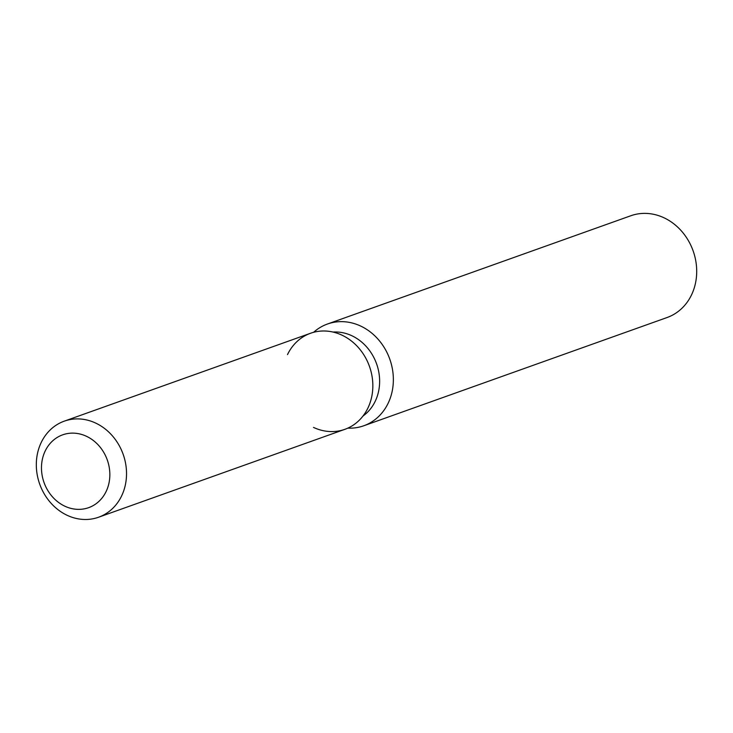 <?xml version="1.0" encoding="UTF-8"?>
<svg xmlns="http://www.w3.org/2000/svg" width="733" height="733" viewBox="0 0 733 733"><rect width="100%" height="100%" fill="white"/><g stroke="black" fill="none" stroke-linecap="round" stroke-linejoin="round"><path stroke-width="1.1" d="M46.646 488.453A38.666 33.581 -109.6 0 0 88.656 507.657A38.666 33.581 -109.6 0 0 104.682 454.048A38.666 33.581 -109.6 0 0 62.672 434.834A38.666 33.581 -109.6 0 0 46.646 488.453A38.666 33.581 -109.6 0 0 88.656 507.657A38.666 33.581 -109.6 0 0 104.682 454.048A38.666 33.581 -109.6 0 0 62.672 434.834A38.666 33.581 -109.6 0 0 46.646 488.453M313.504 427.412A51.008 44.31 -109.6 0 0 363.174 415.803A51.008 44.31 -109.6 0 0 366.014 358.584A51.008 44.31 -109.6 0 0 325.764 331.041A51.008 44.31 -109.6 0 0 287.51 354.589M363 416.023A45.904 39.875 -109.6 0 0 373.491 356.824A45.904 39.875 -109.6 0 0 333.029 332.058M347.836 428.127A54.022 46.921 -109.6 0 0 363.751 425.781A54.022 46.921 -109.6 0 0 386.135 350.869A54.022 46.921 -109.6 0 0 327.431 324.032A54.022 46.921 -109.6 0 0 313.632 332.296M363.751 425.781L667.094 317.517A54.022 46.921 -109.6 0 0 689.478 242.605A54.022 46.921 -109.6 0 0 630.774 215.768L327.431 324.032M98.57 517.232L344.876 429.327A51.008 44.31 -109.6 0 0 366.014 358.584A51.008 44.31 -109.6 0 0 310.581 333.24L64.275 421.154A51.008 44.31 -109.6 0 0 43.137 491.889A51.008 44.31 -109.6 0 0 98.57 517.232A51.008 44.31 -109.6 0 0 119.708 446.498A51.008 44.31 -109.6 0 0 64.275 421.154"/></g></svg>

